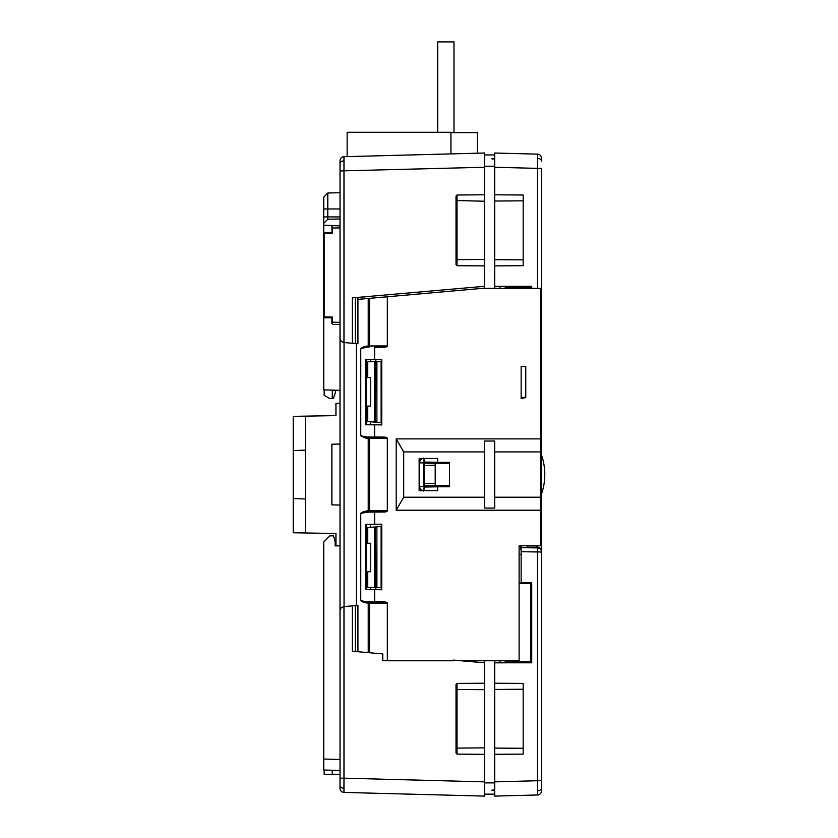 <?xml version="1.0" encoding="UTF-8"?>
<svg xmlns="http://www.w3.org/2000/svg" width="838" height="838" viewBox="0 0 838 838"><rect width="100%" height="100%" fill="white"/><g stroke="black" fill="none" stroke-linecap="round" stroke-linejoin="round"><path stroke-width="1.26" d="M366.154 603.109L366.635 601.894L369.076 601.935A1.226 0.828 -88.8 0 0 368.238 603.15L363.42 602.281L360.759 600.668L360.759 513.285L363.42 511.672L368.238 510.803A1.226 0.828 -91.2 0 0 369.076 512.028L360.759 513.285M484.511 497.206L403.707 497.206L396.185 510.227L540.678 510.227L540.678 288.345L482.479 288.345L357.931 299.376M374.628 359.45L365.337 359.523L374.628 359.45L374.628 347.246L384.139 347.183L374.628 347.246M384.139 437.09A3.258 1.226 180 0 1 387.334 438.316L366.154 438.274L366.635 437.048L369.076 437.09L369.527 438.316L369.527 510.803L368.238 510.803L368.238 438.316A1.226 0.828 91.2 0 1 369.076 437.09L384.139 437.09L374.628 437.027L374.628 424.824L376.901 424.824L366.436 424.719L366.436 359.554M365.337 524.358L376.901 524.295L365.337 524.358L365.337 589.596L366.436 589.564L366.436 524.399M384.139 601.935A3.258 1.226 0 0 1 387.334 603.15L369.527 603.15L369.076 601.935L384.139 601.935L374.628 601.873L374.628 589.659L376.901 589.659L366.436 589.564M366.154 438.274L360.759 435.833L360.759 348.44L363.42 346.838L368.238 345.958A1.226 0.828 -91.2 0 0 369.076 347.183L369.527 345.958L387.334 345.958A3.258 1.226 180 0 1 384.139 347.183M387.334 603.15L387.334 660.763L382.757 660.732L382.757 653.902L352.274 651.231L352.274 605.864L343.978 606.597L343.978 778.177L340.019 778.177L340.019 785.374L340.019 160.76A4.075 4.075 0 0 1 343.978 156.696L484.511 153.019L484.511 288.345M484.511 660.763L484.511 796.1L343.978 792.423A4.075 4.075 0 0 1 340.019 788.349L340.019 785.374A4.075 2.881 180 0 0 343.936 788.244L343.978 792.423M494.682 265.887L494.682 259.675L523.174 259.864L523.174 265.698L494.682 265.887L494.682 288.345M494.682 166.238L484.511 166.238L484.511 154.957L494.682 154.957L494.682 158.508L491.812 158.791L494.682 159.115M494.682 660.763L494.682 781.864L537.525 780.733L537.525 551.98L521.142 551.697L520.681 545.789M484.511 782.881L494.682 782.881L494.682 789.993L492.849 789.993L492.849 790.601L494.682 790.601L494.682 794.152L484.511 794.152M492.849 789.993L491.812 790.328L492.849 790.601M492.849 158.508L492.849 159.115M461.246 660.763L519.11 660.763L519.11 545.789L519.11 554.463L521.142 554.641M494.682 790.601L494.682 789.993M519.11 583.059L521.142 583.059L521.142 547.633L537.493 547.905A4.075 4.064 0 0 1 541.495 551.98L541.495 780.733L537.525 780.733L537.525 794.979L494.682 796.1L494.682 781.864M347.142 156.612L347.142 132.278L450.928 132.278L450.928 153.899M453.987 132.666L453.987 41.9L437.698 41.9L437.698 132.278M450.928 132.666L477.388 132.666L477.388 153.197M539.442 547.602L538.876 547.34M537.849 547.088L537.493 547.067C540.091 547.507 541.432 548.848 541.495 551.09L541.495 397.139L541.495 399.003L541.495 397.139L540.678 397.139M540.678 510.227L540.678 545.789L519.11 545.789M484.511 441.039L494.682 441.039L494.682 508.079L484.511 508.079L484.511 441.039M494.682 451.912L540.678 451.912M396.185 510.227L396.185 438.882L540.678 438.882M396.185 438.882L403.707 451.912L484.511 451.912M540.678 497.206L494.682 497.206M403.707 497.206L403.707 451.912M437.656 486.773L449.503 486.773L449.503 485.558L435.215 485.558L437.656 486.773L437.656 490.67L419.147 490.67L419.147 458.438L437.656 458.438L437.656 462.346L449.503 462.346L449.503 463.561L435.215 463.561L435.215 485.558M484.511 662.806L453.421 660.082L453.421 660.763L387.334 660.763M387.334 296.673L387.334 345.958M376.901 359.45L381.74 359.345L381.74 424.929L376.901 424.824M387.334 438.316L387.334 510.803A3.258 1.226 180 0 1 384.139 512.028L369.076 512.028L369.527 510.803L387.334 510.803M374.628 524.295L374.628 512.091L384.139 512.028M376.901 524.295L381.74 524.19L381.74 589.763L376.901 589.659M525.772 366.489L521.142 366.489L525.772 366.489L525.772 397.338A155.512 4.075 -1 0 1 521.142 398.406L521.142 397.411L521.142 398.406M365.337 589.596L374.628 589.659M366.154 510.845L366.635 512.07M374.628 512.091L367.274 512.091M374.628 437.027L367.274 437.027L360.759 435.833M366.635 437.048L367.274 437.027M360.759 348.44L367.274 347.246M365.337 359.523L365.337 424.751L374.628 424.824M365.337 424.751L366.436 424.719M435.215 463.561L437.656 462.346M449.503 485.558L449.503 463.561M374.628 601.873L367.274 601.873L360.759 600.668M366.635 601.894L367.274 601.873M366.154 346L366.635 347.225M527.249 547.172A15055.822 262.723 1 0 0 536.603 547.329L536.603 545.947L527.249 545.789L527.249 547.413L520.681 547.35M520.974 545.789A1296.208 112.973 -90 0 1 520.964 547.298M494.682 259.675L494.682 201.026L523.174 200.827L523.174 195.003L494.682 194.804L494.682 153.019L537.525 154.14L537.577 158.309A4.075 2.881 0 0 1 541.495 161.189L541.495 158.204A4.075 4.075 0 0 0 537.525 154.14M494.682 286.303L531.721 286.313L531.721 288.345M525.772 397.338L521.142 397.411L521.142 366.499M530.716 288.345L531.721 286.313M505.22 288.345L505.22 286.669L505.869 288.345M435.498 463.414L437.656 462.314L424.29 462.073L424.29 465.54L435.215 465.226M435.205 465.719L435.205 483.39L424.29 483.568L424.29 485.998L435.498 485.694M422.3 490.67L420.267 488.963L419.419 486.229L423.525 486.553L423.452 483.568L423.452 486.229L424.29 487.035L437.656 486.805L435.603 485.82M500.129 660.763L500.129 662.596L494.682 662.596M505.22 660.763L505.22 662.439L500.129 662.596M484.511 754.305L457.014 754.127L456.019 753.006L456.019 684.52L457.014 683.41L484.511 683.221M374.628 361.628L374.628 422.09L367.693 421.493L367.693 406.105L370.543 406.105L370.543 377.613L367.693 377.613L367.693 361.754L381.122 361.702L381.122 422.666L375.34 422.153L375.843 359.67M374.628 527.018L367.693 527.626L367.693 543.244L370.543 543.244L370.543 571.736L367.693 571.736L367.693 587.365L374.628 587.48L374.628 527.018L376.891 526.819L376.891 587.49L381.122 587.417L381.122 526.453L375.34 526.955L375.843 587.501L374.628 587.48M381.74 526.4L381.122 526.453M494.682 201.026L494.682 194.804M530.716 661.79L530.716 583.636L531.721 582.63L531.721 662.795L530.716 661.79L505.869 661.79L505.22 662.439M505.869 661.79L505.869 660.763M500.129 288.345L500.129 286.523L494.682 286.523M530.716 583.636L519.11 583.636M530.716 287.319L505.869 287.319M505.22 286.669L500.129 286.523M521.142 582.62L531.721 582.63M541.484 398.333L541.254 399.37M541.097 399.747L541.495 398.029M537.525 288.345L537.525 168.375L541.495 168.375L541.495 397.139A4.075 4.064 180 0 1 540.678 399.579M536.603 547.057L537.493 547.067L537.525 551.98L541.495 551.98L541.495 551.09M541.495 780.733L541.495 790.904A4.075 4.075 0 0 1 537.525 794.979A4.075 4.075 0 0 0 541.495 790.904M541.495 503.47L541.495 481.452M541.495 552.064L541.495 546.334M531.721 662.795L494.682 662.816M494.682 683.221L523.174 683.42L523.174 754.116L494.682 754.305M523.174 200.827L523.174 259.864M523.174 748.282L494.682 748.093M523.174 689.245L494.682 689.444M494.682 167.254L537.525 168.375L537.577 158.309M456.019 753.006L456.019 748.596L457.014 748.083L484.511 747.873M484.511 689.653L457.014 689.444L456.019 688.941L456.019 684.52M484.511 259.455L457.014 259.665L457.014 265.709L456.019 264.588L456.019 200.523L484.511 201.235M484.511 194.804L457.014 194.992L457.014 259.665L456.019 260.178L456.019 264.588M456.019 196.102L456.019 200.523L456.019 196.102L457.014 194.992M457.014 265.709L484.511 265.887M355.26 297.626L355.26 343.507L352.274 343.245L352.274 297.878L484.511 286.313M357.931 651.723L357.931 605.371L352.274 605.864L355.26 605.602L355.26 651.493M343.978 156.696L343.978 342.522L357.931 343.748L357.931 297.385M376.891 587.49L375.843 587.501L375.843 589.449M381.122 422.666L381.74 422.719M374.628 422.09L376.891 422.289L376.891 361.628M364.436 298.768L364.436 296.82M424.311 458.438L423.452 465.54L423.452 462.89L419.419 462.89L420.33 460.052L422.3 458.438M423.452 483.568L423.452 465.54L424.29 465.54L424.29 483.568L423.452 483.568M343.737 606.618L341.087 607.917L340.019 610.672L341.087 607.917L343.737 606.618M424.133 462.084L423.462 458.082M424.311 490.67L424.29 485.998A0.817 0.807 0 0 0 424.29 485.998A0.817 0.807 0 0 1 423.452 485.192M424.133 487.025L423.462 491.037M484.511 167.254L340.019 170.931L340.019 192.698L327.794 193.023L327.794 219.273L340.019 218.948M335.336 390.382L335.336 392.886L333.273 398.563L332.288 398.584L332.288 390.445L340.019 390.309L323.74 389.88L323.74 317.78L331.879 317.78L331.879 323.332L333.136 324.547L340.019 324.369L340.113 339.306L341.391 341.495L343.737 342.501L341.087 341.192L340.019 338.447M340.019 545.789L340.019 759.469L323.74 759.05L323.74 541.976L329.837 535.88L333.514 535.775L335.137 541.84L335.137 545.915L340.019 545.789L335.944 545.716L335.944 533.502L305.42 532.968L305.42 416.14L335.944 415.617L335.944 403.403L340.019 403.329M340.019 763.544L340.019 774.532L332.288 774.396L332.288 770.258M332.288 398.584L329.763 398.532L324.149 395.295L324.149 389.89M340.019 227.905L332.288 228.041L332.288 233.194L324.149 233.341L324.149 316.9L332.288 317.047L332.288 322.201L340.019 322.337M324.149 770.038L324.149 774.249L332.288 774.396M305.42 498.977L293.216 498.547L293.216 450.561L305.42 450.132M293.216 450.561L293.216 416.36L305.42 416.14M305.42 532.968L293.216 532.759L293.216 498.547M331.869 225.495L332.047 232.461L323.74 232.461L323.74 317.78M340.019 225.705L323.74 225.286L323.74 232.461M323.74 225.286L323.74 197.077L327.794 193.023M340.019 770.457L323.74 770.028L323.74 759.05M327.794 219.273L323.74 223.327M340.019 225.872L331.869 225.663M484.511 781.864L343.978 778.177L343.936 788.244M370.543 571.736L370.543 543.244M340.019 444.035L331.879 444.245L331.879 504.874L340.019 505.084M331.9 226.689A1.226 1.226 0 0 1 333.136 225.694M368.238 652.634L368.238 603.15L369.527 603.15L369.527 652.739M369.527 298.359L369.527 345.958L368.238 345.958L368.238 298.464M537.493 547.067L537.493 545.789M537.577 790.81A4.075 2.881 0 0 0 541.495 787.93M457.014 683.41L457.014 754.127M344.051 342.533L344.051 606.586M419.419 486.229L419.419 462.89M435.603 463.299L424.29 463.11A0.817 0.807 180 0 0 423.452 463.927M343.936 160.865A4.075 2.881 180 0 0 340.019 163.745M323.74 208.976L340.019 208.976M323.74 216.916L340.019 216.916M370.543 589.449L370.543 587.417M370.543 527.374L370.543 524.504M370.543 424.604L370.543 421.734M370.543 406.105L370.543 377.613M370.543 361.702L370.543 359.67M356.297 605.518L356.297 343.601M541.495 494.043A59.226 59.226 0 0 0 541.495 455.076"/></g></svg>
